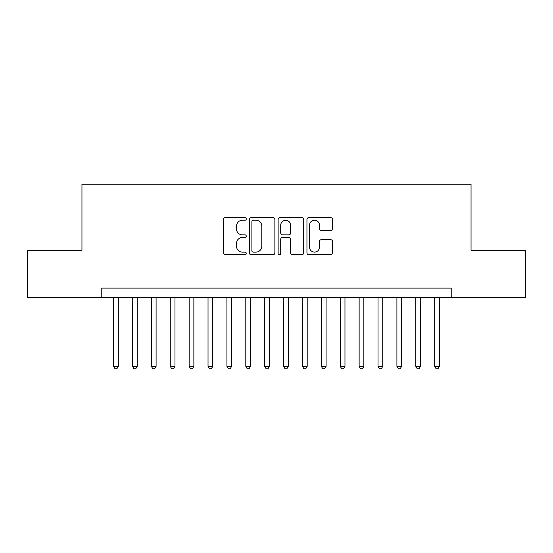 <?xml version="1.0" encoding="UTF-8"?>
<svg xmlns="http://www.w3.org/2000/svg" width="553" height="553" viewBox="0 0 553 553"><rect width="100%" height="100%" fill="white"/><g stroke="black" fill="none" stroke-linecap="round" stroke-linejoin="round"><path stroke-width="0.83" d="M246.279 218.933A1.3 1.3 0 0 0 244.979 217.633L225.285 217.633A1.853 1.853 0 0 0 223.433 219.486L223.433 252.859A1.853 1.853 0 0 0 225.285 254.712L244.979 254.712A1.3 1.3 0 0 0 246.279 253.419A1.3 1.3 0 0 0 244.979 252.12L242.435 252.12A5.931 5.931 0 0 1 236.497 246.189L236.497 243.403A5.931 5.931 0 0 1 242.435 237.472L244.979 237.472A1.3 1.3 0 0 0 246.279 236.172A1.3 1.3 0 0 0 244.979 234.873L242.435 234.873A5.931 5.931 0 0 1 236.497 228.942L236.497 226.163A5.931 5.931 0 0 1 242.435 220.232L244.979 220.232A1.3 1.3 0 0 0 246.279 218.933M330.68 230.705A1.853 1.853 0 0 0 332.54 228.852L332.54 219.486A1.853 1.853 0 0 0 330.68 217.633L308.809 217.633A1.853 1.853 0 0 0 306.95 219.486L306.95 252.859A1.853 1.853 0 0 0 308.809 254.712L330.68 254.712A1.853 1.853 0 0 0 332.54 252.859L332.54 241.55A1.853 1.853 0 0 0 330.68 239.698L321.321 239.698A1.853 1.853 0 0 0 319.468 241.55L319.468 247.156A4.956 4.956 0 0 1 314.505 252.12A4.956 4.956 0 0 1 309.549 247.156L309.549 225.189A4.956 4.956 0 0 1 314.505 220.232A4.956 4.956 0 0 1 319.468 225.189L319.468 228.852A1.853 1.853 0 0 0 321.321 230.705L330.68 230.705M101.787 297.562L27.65 297.562L27.65 250.343L81.955 250.343L81.955 184.232L471.045 184.232L471.045 250.343L525.35 250.343L525.35 297.562L451.213 297.562L451.213 288.113L101.787 288.113L101.787 297.562L451.213 297.562M274.876 219.486A1.853 1.853 0 0 0 273.023 217.633L251.145 217.633A1.853 1.853 0 0 0 249.292 219.486L249.292 252.859A1.853 1.853 0 0 0 251.145 254.712L273.023 254.712A1.853 1.853 0 0 0 274.876 252.859L274.876 219.486M279.977 217.633L301.855 217.633A1.853 1.853 0 0 1 303.708 219.486L303.708 252.859A1.853 1.853 0 0 1 301.855 254.712L292.489 254.712A1.853 1.853 0 0 1 290.636 252.859L290.636 239.325A1.853 1.853 0 0 0 288.784 237.472L282.569 237.472A1.853 1.853 0 0 0 280.717 239.325L280.717 253.419A1.3 1.3 0 0 1 279.417 254.712A1.3 1.3 0 0 1 278.124 253.419L278.124 219.486A1.853 1.853 0 0 1 279.977 217.633M253.184 220.232A1.3 1.3 0 0 0 251.892 221.525L251.892 250.82A1.3 1.3 0 0 0 253.184 252.12L255.873 252.12A5.931 5.931 0 0 0 261.804 246.189L261.804 226.163A5.931 5.931 0 0 0 255.873 220.232L253.184 220.232M290.636 225.285A4.956 4.956 0 0 0 285.68 220.322A4.956 4.956 0 0 0 280.717 225.285L280.717 233.02A1.853 1.853 0 0 0 282.569 234.873L288.784 234.873A1.853 1.853 0 0 0 290.636 233.02L290.636 225.285M113.593 297.562L113.593 366.314L118.314 366.314L118.314 297.562M118.314 366.314L116.897 368.768L115.01 368.768L113.593 366.314M132.478 297.562L132.478 366.314L137.199 366.314L137.199 297.562M137.199 366.314L135.782 368.768L133.895 368.768L132.478 366.314M151.37 297.562L151.37 366.314L156.091 366.314L156.091 297.562M156.091 366.314L154.674 368.768L152.78 368.768L151.37 366.314M170.255 297.562L170.255 366.314L174.976 366.314L174.976 297.562M174.976 366.314L173.559 368.768L171.672 368.768L170.255 366.314M189.14 297.562L189.14 366.314L193.868 366.314L193.868 297.562M193.868 366.314L192.451 368.768L190.557 368.768L189.14 366.314M208.032 297.562L208.032 366.314L212.753 366.314L212.753 297.562M212.753 366.314L211.336 368.768L209.449 368.768L208.032 366.314M226.917 297.562L226.917 366.314L231.638 366.314L231.638 297.562M231.638 366.314L230.228 368.768L228.334 368.768L226.917 366.314M245.809 297.562L245.809 366.314L250.53 366.314L250.53 297.562M250.53 366.314L249.113 368.768L247.226 368.768L245.809 366.314M264.693 297.562L264.693 366.314L269.415 366.314L269.415 297.562M269.415 366.314L267.998 368.768L266.111 368.768L264.693 366.314M283.585 297.562L283.585 366.314L288.307 366.314L288.307 297.562M288.307 366.314L286.889 368.768L285.002 368.768L283.585 366.314M302.47 297.562L302.47 366.314L307.192 366.314L307.192 297.562M307.192 366.314L305.774 368.768L303.887 368.768L302.47 366.314M321.362 297.562L321.362 366.314L326.083 366.314L326.083 297.562M326.083 366.314L324.666 368.768L322.772 368.768L321.362 366.314M340.247 297.562L340.247 366.314L344.968 366.314L344.968 297.562M344.968 366.314L343.551 368.768L341.664 368.768L340.247 366.314M359.132 297.562L359.132 366.314L363.86 366.314L363.86 297.562M363.86 366.314L362.443 368.768L360.549 368.768L359.132 366.314M378.024 297.562L378.024 366.314L382.745 366.314L382.745 297.562M382.745 366.314L381.328 368.768L379.441 368.768L378.024 366.314M396.909 297.562L396.909 366.314L401.63 366.314L401.63 297.562M401.63 366.314L400.22 368.768L398.326 368.768L396.909 366.314M415.801 297.562L415.801 366.314L420.522 366.314L420.522 297.562M420.522 366.314L419.105 368.768L417.218 368.768L415.801 366.314M434.686 297.562L434.686 366.314L439.407 366.314L439.407 297.562M439.407 366.314L437.99 368.768L436.103 368.768L434.686 366.314"/></g></svg>
